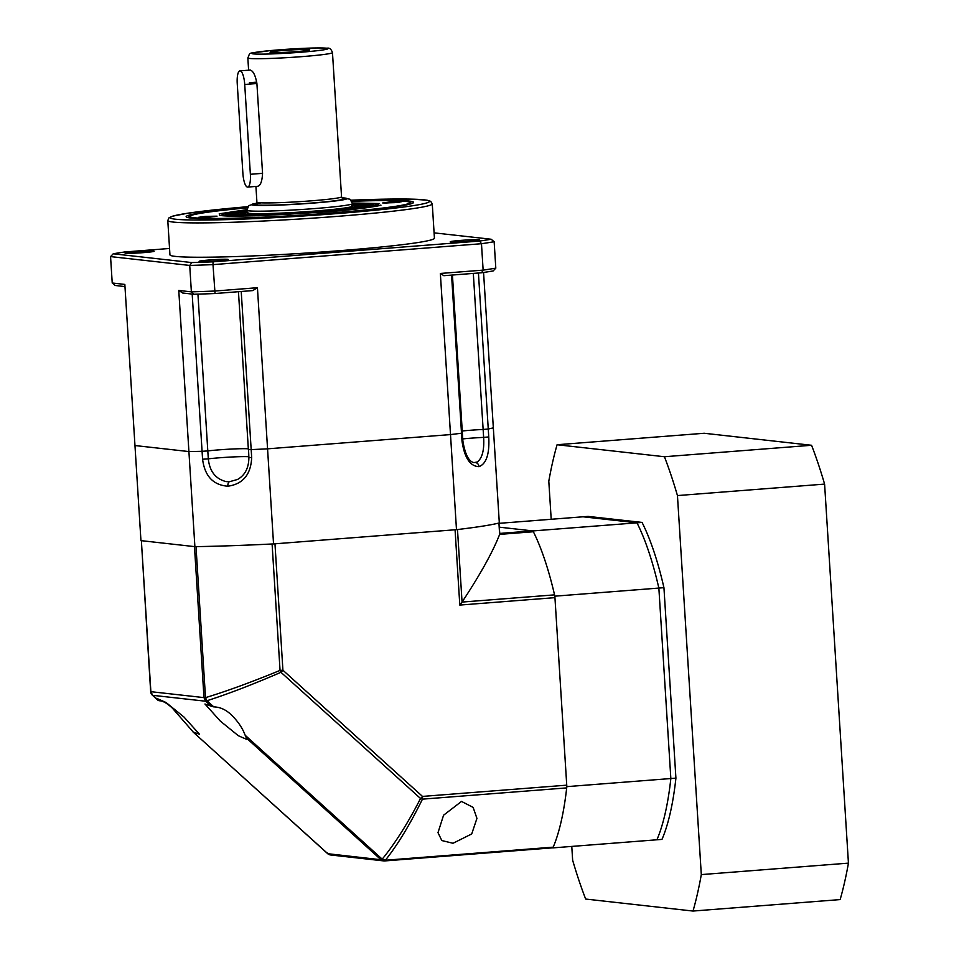 <?xml version="1.0" encoding="UTF-8"?>
<svg xmlns="http://www.w3.org/2000/svg" width="959" height="959" viewBox="0 0 959 959"><rect width="100%" height="100%" fill="white"/><g stroke="black" fill="none" stroke-linecap="round" stroke-linejoin="round"><path stroke-width="1.44" d="M552.528 847.852L552.899 847.888A185.507 51.822 -94.5 0 0 566.829 786.644L554.853 596.174A185.507 51.822 -94.5 0 0 532.964 530.926L499.375 527.174L532.545 530.878L499.771 533.432M532.964 530.926L636.968 522.823L583.036 516.793L499.136 523.326M554.853 596.174L658.857 588.071A185.507 51.822 -94.5 0 0 636.968 522.823A185.507 51.822 85.5 0 1 658.857 588.071L670.844 778.54L658.857 588.071L663.94 587.675L675.915 778.145L670.844 778.54A185.507 51.822 85.5 0 1 656.915 839.784A185.507 51.822 -94.5 0 0 670.844 778.54L566.829 786.644M552.899 847.888L661.986 839.389A185.507 51.822 85.5 0 0 675.915 778.145M434.091 232.857L491.164 239.247L494.149 241.716L495.803 268.136L493.154 270.941A209.35 10.729 -3.6 0 1 481.586 272.764L443.873 275.701L440.361 273.459L483.132 270.126L481.478 243.718L212.994 264.636L215.044 293.526A209.35 10.729 -3.6 0 1 193.802 294.269L182.69 293.022L178.77 290.445L191.38 291.86L189.726 265.439L110.561 256.592L112.227 283.001L124.838 284.415L134.967 445.539L188.911 451.569A185.507 9.506 -3.6 0 0 202.085 451.305L207.803 450.922A23.855 1.223 176.4 0 1 218.88 449.867A23.855 1.223 176.4 0 1 236.993 448.824M462.25 430.987A23.855 1.223 176.4 0 1 483.132 429.464L488.251 429.009A185.507 9.506 -3.6 0 0 493.334 427.846L499.315 522.931A185.507 9.506 -3.6 0 1 456.484 529.668L273.543 543.921A185.507 9.506 -3.6 0 1 194.893 546.654L140.949 540.624L134.967 445.539L188.911 451.569L194.893 546.654M249.04 457.431L248.884 457.503C248.789 467.908 245.013 475.232 237.556 479.464L229.309 481.766L226.12 481.586C215.583 478.961 209.637 471.372 208.307 458.846L207.803 450.922A23.855 1.223 176.4 0 1 230.616 449.1A23.855 1.223 176.4 0 1 248.333 448.824M248.537 449.507L248.884 457.503L251.678 457.527C250.91 474.537 242.963 484.091 227.858 486.213C213.186 485.098 204.758 476.096 202.577 459.229L208.307 458.846A23.855 1.223 -3.6 0 1 219.383 457.791A23.855 1.223 -3.6 0 1 241.62 456.64A23.855 1.223 -3.6 0 1 248.849 456.748M473.314 273.399L483.636 437.388C484.379 449.987 482.257 458.198 477.258 462.022L473.926 462.586A23.855 23.855 0 0 1 473.89 462.586M478.433 273.003L488.754 436.932C489.629 453.931 486.381 463.844 478.985 466.649C470.162 466.362 464.504 457.851 462.01 441.14L462.873 440.948C465.091 454.398 468.771 461.603 473.926 462.586M238.455 291.704L248.381 449.579L251.186 449.603A185.507 9.506 -3.6 0 0 267.561 448.836L273.543 543.921M241.224 291.488L251.174 449.603A185.507 9.506 -3.6 0 0 267.561 448.836L450.502 434.583L456.484 529.668M193.802 294.269L191.38 291.86A211.999 10.873 -3.6 0 0 214.66 291.045L257.432 287.712L267.561 448.836L450.502 434.583A185.507 9.506 -3.6 0 0 461.519 433.216L462.37 433.012M352.672 204.854A59.17 3.033 176.4 0 1 358.726 206.089A59.17 3.033 176.4 0 1 316.566 211.4A59.17 3.033 176.4 0 1 241.033 213.485A59.17 3.033 176.4 0 1 246.883 211.519M356.988 206.724A57.444 2.949 -3.6 0 0 356.197 206.485L352.732 205.789M351.773 205.598A52.997 2.721 176.4 0 1 352.744 206.053A52.997 2.721 176.4 0 1 314.816 211.052A52.997 2.721 176.4 0 1 246.954 212.706A52.997 2.721 176.4 0 1 247.866 212.143M246.942 212.454L243.586 213.569A57.444 2.949 -3.6 0 0 242.831 213.905M246.859 211.22A62.011 3.177 -3.6 0 0 239.702 212.562L227.87 213.162A74.203 3.8 176.4 0 1 246.211 210.273L246.799 210.261M363.053 203.584A74.203 3.8 176.4 0 1 373.89 204.794L361.735 205.574A62.011 3.177 -3.6 0 0 352.672 204.555L363.053 203.584L363.125 204.639L359.673 204.962M371.852 205.909A74.203 3.8 176.4 0 1 353.511 208.798L344.701 208.918A62.011 3.177 -3.6 0 0 360.021 206.509L371.852 205.909M338.479 210.369A74.203 3.8 176.4 0 1 301.713 213.234L301.402 212.622A62.011 3.177 -3.6 0 0 332.138 210.225L338.479 210.369M282.485 214.325A74.203 3.8 176.4 0 1 248.813 215.499L257.204 214.516A62.011 3.177 -3.6 0 0 285.338 213.545L282.485 214.325M236.669 215.487A74.203 3.8 176.4 0 1 225.833 214.277L237.988 213.497A62.011 3.177 -3.6 0 0 247.05 214.504L236.669 215.487M246.271 211.304L246.211 210.273M245.54 211.412A74.203 3.8 -3.6 0 0 235.315 212.778M370.522 205.01A74.203 3.8 -3.6 0 0 363.125 204.639M364.468 207.348L360.093 207.564L360.021 206.509M354.255 208.702A62.011 3.177 -3.6 0 0 360.093 207.564M332.174 210.932L332.138 210.225M257.204 214.516L257.252 215.319M237.988 213.497L238.06 214.552L229.261 215.116M238.06 214.552A62.011 3.177 -3.6 0 0 240.122 215.164M247.458 187.077A13.246 3.704 -94.5 0 0 247.662 187.077A13.246 3.704 -94.5 0 0 250.371 174.286L244.725 84.476A13.246 3.704 -94.5 0 0 239.954 70.846A13.246 3.704 -94.5 0 0 237.245 83.649L242.891 173.447A13.246 3.704 -94.5 0 0 247.458 187.077M239.954 70.846L250.299 70.067C253.284 71.038 255.478 75.521 256.904 83.529L262.55 173.339C262.143 181.383 260.5 185.698 257.611 186.286M270.87 52.541A19.875 1.019 176.4 0 1 270.066 52.325A19.875 1.019 176.4 0 1 286.729 50.24A19.875 1.019 176.4 0 1 308.918 49.568A19.875 1.019 176.4 0 1 309.721 49.832A19.875 1.019 176.4 0 1 292.471 51.906A19.875 1.019 176.4 0 1 270.87 52.541M178.77 290.445L188.911 451.569A185.507 9.506 -3.6 0 0 202.073 451.305L207.803 450.922L197.938 294.137M468.891 241.332A14.577 0.743 -3.6 0 0 479.332 239.954A14.577 0.743 -3.6 0 0 460.668 240.409A14.577 0.743 -3.6 0 0 450.239 241.788A14.577 0.743 -3.6 0 0 468.891 241.332M217.753 260.896A14.577 0.743 -3.6 0 0 228.194 259.517A14.577 0.743 -3.6 0 0 209.53 259.973A14.577 0.743 -3.6 0 0 199.1 261.351A14.577 0.743 -3.6 0 0 217.753 260.896M143.706 252.613A14.577 0.743 -3.6 0 0 154.147 251.246A14.577 0.743 -3.6 0 0 135.483 251.702A14.577 0.743 -3.6 0 0 125.054 253.068A14.577 0.743 -3.6 0 0 143.706 252.613M167.789 220.498L169.947 254.83A132.498 6.797 -3.6 0 0 339.594 250.695A132.498 6.797 -3.6 0 0 434.427 238.192L432.269 203.859A132.498 6.797 176.4 0 1 337.424 216.362A132.498 6.797 176.4 0 1 167.789 220.498L169.036 217.789L172.536 216.195L187.461 213.258L247.818 206.688A129.849 6.653 176.4 0 0 178.122 219.455A129.849 6.653 176.4 0 0 336.513 213.629A129.849 6.653 176.4 0 0 429.224 201.822A129.849 6.653 176.4 0 0 351.138 200.191L411.855 199.136L427.019 200.179L430.687 201.33L432.269 203.859M247.266 207.647A113.953 5.838 -3.6 0 0 186.13 216.686A113.953 5.838 -3.6 0 0 332.03 213.126A113.953 5.838 -3.6 0 0 413.593 202.373A113.953 5.838 -3.6 0 0 351.797 201.066M488.251 429.009A185.507 9.506 -3.6 0 0 493.334 427.846L483.564 272.464M440.361 273.459L450.502 434.583A185.507 9.506 -3.6 0 0 461.507 433.216L462.37 433.024L462.873 440.948M257.432 287.712L252.756 290.589L215.044 293.526M494.149 241.716A211.999 10.873 176.4 0 1 481.478 243.718L479.596 241.057L213.042 261.831L212.994 264.636A211.999 10.873 176.4 0 1 189.726 265.439L191.812 262.574L113.222 253.787L110.561 256.592M481.586 272.764L483.132 270.126A211.999 10.873 -3.6 0 0 495.803 268.136M124.97 286.573L115.212 285.482L112.227 283.001M113.222 253.787A209.35 10.729 176.4 0 1 124.778 251.965L169.551 248.477M491.164 239.247A209.35 10.729 176.4 0 1 479.596 241.057M213.042 261.831A209.35 10.729 176.4 0 1 191.812 262.574M210.393 216.998L217.022 216.159L205.154 216.422L198.525 217.321L210.393 216.998M215.152 216.53L200.431 217.465M351.929 201.282A110.237 5.658 176.4 0 1 409.421 202.133A110.237 5.658 176.4 0 1 330.975 213.018A110.237 5.658 176.4 0 1 190.242 215.931A110.237 5.658 176.4 0 1 247.17 207.863M394.569 202.649L401.198 201.798L389.33 202.061L382.713 202.96L394.569 202.649M399.328 202.181L384.607 203.104M461.519 801.424L473.135 807.394L476.935 818.387L471.72 833.946L453.008 843.273L441.811 840.552L437.999 832.64L443.561 815.222L461.519 801.424M384.775 860.906L552.48 847.84A5.298 1.486 -94.5 0 0 552.564 847.84A5.298 1.486 -94.5 0 0 553.211 847.157A185.507 51.822 -94.5 0 0 566.697 787.902L422.463 799.147C409.913 824.632 397.541 844.987 385.35 860.235L327.834 853.714L192.495 731.465M159.11 700.765L157.396 698.679L166.063 702.515L184.032 717.08L199.46 734.222L193.286 732.089L172.332 708.102C166.938 703.091 162.539 700.645 159.11 700.765L152.589 695.299L205.694 701.233L203.979 697.613L150.875 691.679L141.369 540.672L150.659 691.619A5.298 5.298 0 0 0 151.486 694.148L152.589 695.299L150.839 691.535M566.697 787.902A5.298 1.486 -94.5 0 0 566.745 785.169L422.499 796.414A5.298 1.486 85.5 0 1 422.463 799.147L420.533 798.487A5.298 1.235 -47.9 0 0 422.499 796.414L282.917 670.221A5.298 1.235 132.1 0 1 280.951 672.295C252.948 684.414 228.29 693.896 206.976 700.729L205.694 701.233L211.124 706.148L213.773 706.879C220.102 707.071 225.88 709.672 231.107 714.671C237.808 721.132 242.483 728.001 245.168 735.265L246.391 738.022L380.927 859.66L382.209 859.156L385.35 860.235L553.211 847.157M211.124 706.148L204.95 704.002L220.378 721.144L238.347 735.721L247.026 739.545L246.391 738.022M566.745 785.169L554.949 597.649A5.298 1.486 -94.5 0 0 554.554 594.868A185.507 51.822 -94.5 0 0 533.372 531.742A5.298 1.486 -94.5 0 0 532.545 530.878M533.372 531.742L499.651 534.379C492.818 551.904 480.291 574.465 462.058 602.072L459.805 605.069L554.949 597.649M205.694 701.233L205.502 697.649C226.947 691.115 251.797 682.029 280.052 670.401L282.917 670.221L274.969 543.813L455.069 529.776L459.805 605.069M245.168 735.265L382.209 859.156C395 843.56 407.767 823.337 420.533 798.487L280.951 672.295L280.052 670.401L272.092 543.993A185.507 9.506 176.4 0 1 196.008 546.642L205.502 697.649L203.979 697.613L194.473 546.606L141.369 540.672M499.795 533.719L498.932 523.027A185.507 9.506 176.4 0 1 457.491 529.548L462.058 602.072L554.554 594.868M498.932 523.027L499.567 533.456M642.051 522.427L588.107 516.398L583.036 516.793L636.968 522.823L642.051 522.427A185.507 51.822 85.5 0 1 663.94 587.675M571.78 846.413L572.643 860.211A296.81 82.918 -94.5 0 0 585.673 899.051L693.009 911.05L840.144 899.59A296.81 82.918 -94.5 0 0 848.439 863.136L824.596 484.103A296.81 82.918 -94.5 0 0 811.566 445.276L704.23 433.264L557.083 444.736A296.81 82.918 -94.5 0 0 548.8 481.178L551.197 519.275M693.009 911.05A296.81 82.918 -94.5 0 0 701.305 874.596L848.439 863.136M701.305 874.596L677.45 495.575L824.596 484.103M677.45 495.575A296.81 82.918 -94.5 0 0 664.431 456.736L811.566 445.276M664.431 456.736L557.083 444.736M488.754 436.932L483.636 437.388A23.855 1.223 -3.6 0 0 470.521 438.215A23.855 1.223 -3.6 0 0 462.753 438.91M227.858 486.213A4.244 2.038 -92 0 1 229.309 481.766M478.985 466.649A4.244 3.716 -98.9 0 0 475.568 462.574M202.577 459.229L202.085 451.305M251.186 449.603L251.678 457.527M462.01 441.14L451.569 275.101M220.834 215.559L225.017 213.21L246.787 209.973A77.379 3.968 -3.6 0 0 232.929 215.715A77.379 3.968 -3.6 0 0 321.709 211.975A77.379 3.968 -3.6 0 0 375.017 205.729A77.379 3.968 -3.6 0 0 352.576 203.32L374.693 203.811L379.021 205.61M262.55 173.339L250.371 174.286M244.725 84.476L256.904 83.529M258.594 203.272L256.053 203.895L256.916 202.157A42.4 2.17 -3.6 0 0 258.642 202.661A42.4 2.17 -3.6 0 0 305.346 201.27A42.4 2.17 -3.6 0 0 341.548 196.835L332.473 52.613A42.4 2.17 176.4 0 1 296.271 57.049A42.4 2.17 176.4 0 1 249.568 58.439A42.4 2.17 176.4 0 1 247.842 57.936L248.609 70.175M326.42 48.202A38.156 1.954 176.4 0 1 300.658 52.254A38.156 1.954 176.4 0 1 253.356 53.896A38.156 1.954 176.4 0 1 279.117 49.844A38.156 1.954 176.4 0 1 326.42 48.202M342.411 198.345A44.522 2.278 176.4 0 1 311.148 203.08A44.522 2.278 176.4 0 1 256.748 204.926A44.522 2.278 176.4 0 1 261.172 202.84M341.895 197.842A47.698 2.445 -3.6 0 1 312.826 203.116A47.698 2.445 -3.6 0 1 262.922 205.478A47.698 2.445 -3.6 0 1 256.688 203.2L248.884 205.574L246.799 210.225A52.997 2.721 -3.6 0 0 248.956 210.848A52.997 2.721 -3.6 0 0 314.66 208.571A52.997 2.721 -3.6 0 0 352.588 203.56L349.927 199.208L341.872 197.806M256.772 82.126L249.424 82.69M202.073 451.305L192.184 294.089M246.799 209.649L219.203 213.833L219.911 215.487L233.744 216.183L323.051 212.131L375.856 206.353L379.512 203.536L352.528 202.996M380.927 859.66L384.619 860.918L385.35 860.235L383.696 860.906A5.298 5.298 0 0 0 384.691 860.93L552.564 847.84M192.603 731.561L327.63 853.63A5.298 5.298 0 0 0 328.266 854.133L331.514 854.984M205.502 697.649L206.976 700.729L213.773 706.879M383.696 860.906L330.591 854.972A5.298 5.298 0 0 1 328.266 854.133L328.661 854.325M327.834 853.714L327.546 853.042L327.834 853.714M151.426 694.04L151.486 694.148A5.298 5.298 0 0 0 152.397 695.215L158.307 700.561M247.662 187.077L257.827 186.286M332.473 52.613C331.239 49.137 329.464 47.662 327.163 48.214C314.984 47.339 289.306 48.909 269.767 50.647C245.576 54.231 251.114 51.247 247.842 57.936M352.744 206.053L352.588 203.56M256.916 202.157L255.921 186.43M341.548 196.835L342.627 198.453M246.954 212.706L246.799 210.225M452.432 275.029L462.37 433.024M380.291 205.178C385.482 204.746 361.303 209.518 323.015 212.131L258.187 215.775L232.018 216.147C217.981 215.823 219.371 215.08 219.527 215.296L219.803 215.463M190.242 215.931L187.772 217.561M409.421 202.133L412.07 203.452"/></g></svg>
